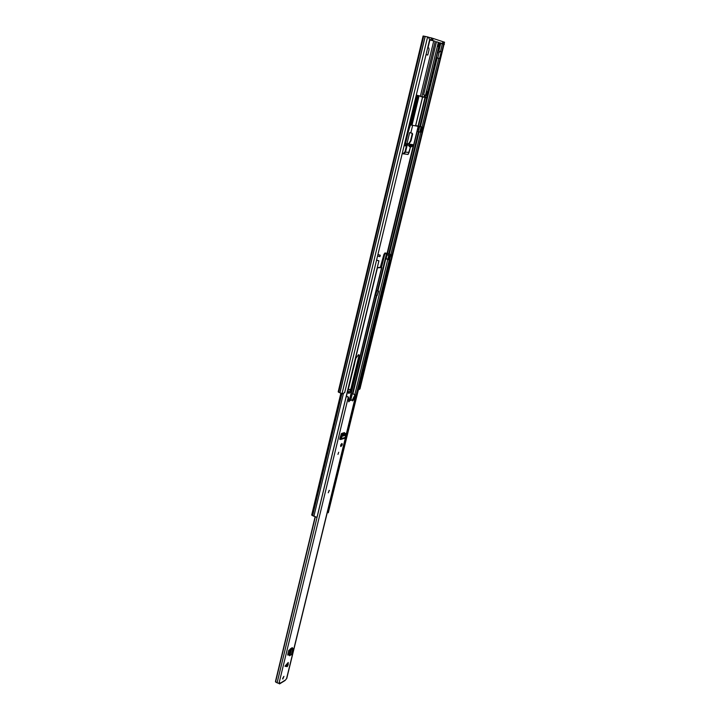 <?xml version="1.0" encoding="UTF-8"?>
<svg xmlns="http://www.w3.org/2000/svg" width="720" height="720" viewBox="0 0 720 720"><rect width="100%" height="100%" fill="white"/><g stroke="black" fill="none" stroke-linecap="round" stroke-linejoin="round"><path stroke-width="1.08" d="M348.201 389.817L350.829 389.187M354.573 363.456L354.744 362.745M354.672 363.492L352.431 372.294M352.233 373.122L352.53 372.33M338.661 392.256L338.193 391.851L423.099 36.009L423.702 36.099L338.661 392.256L342.585 393.894L344.727 392.463L429.66 39.555L344.655 392.697M429.651 39.519L428.265 37.089L423.702 36.099M444.222 43.533L359.937 388.98L358.353 389.907M444.411 44.298L443.673 44.1L359.244 388.935L359.937 388.98M358.425 389.61L359.244 388.935M405.171 143.262L404.163 145.485M416.655 95.571L409.68 124.533L409.221 124.461M429.642 39.6L430.929 39.879L431.406 37.908L432.585 38.295L432.108 40.266L430.929 39.879M442.881 41.724L443.412 41.841L442.944 43.776L444.069 44.145L439.911 43.245M442.944 43.776L439.938 43.128M439.956 43.074L442.422 43.605L439.875 42.777L426.537 97.497L425.331 97.227L425.439 95.247M438.318 42.39L436.509 41.688L423.612 94.842L424.647 95.076L424.188 96.975L421.893 96.453L435.258 41.283L433.755 40.896L420.399 96.102L416.295 95.085M429.561 39.96L433.755 40.896M435.258 41.283L429.606 39.78M429.615 39.726L432.108 40.266M436.491 41.76L438.336 42.336L425.466 95.256L426.825 95.571L425.79 95.337M426.825 95.571L427.743 91.791L426.384 91.467L427.743 91.791L439.704 42.723M437.373 46.305L438.75 46.602L437.373 46.269M438.795 58.428L436.356 57.834M436.392 57.699L439.767 58.617M425.331 97.227L423.9 97.272M402.201 153.639L407.988 154.449M404.145 145.548L405.702 145.917L405.936 144.18M405.522 145.8L404.622 145.548M428.031 47.727L429.876 40.059M426.024 54.648L427.77 55.044L426.051 54.531M427.77 55.044L429.057 49.707L428.814 47.97L427.716 47.628M432.657 40.437L433.125 38.466L442.89 41.67L442.422 43.605M438.021 50.994L441.414 51.885M444.069 44.145L444.546 42.21L443.412 41.841M421.497 96.759L424.188 96.975M424.935 97.524L426.141 97.794L424.935 97.533M437.751 58.005L439.029 52.767L439.992 51.426M409.14 152.352L407.961 154.494M403.713 153.972L405.423 152.208L405 151.785L403.02 153.828M437.76 46.35L438.705 42.471M425.835 95.337L426.753 91.557M431.406 37.908L428.355 37.251M433.125 38.466L432.576 38.349M409.176 124.668L418.167 126.36L413.46 145.71L410.832 146.961L411.183 145.629L412.839 144.648L408.996 144.108L410.121 145.476L409.752 146.817L407.907 144.936L408.132 144.009M418.167 126.36L421.776 126.918L415.692 125.577M409.14 124.821L410.112 124.974L409.167 124.704M416.952 131.355L419.859 132.039L421.119 126.891M404.73 143.136L405.639 143.388L407.043 145.782M407.862 130.131L408.06 132.984L405.558 143.37M422.181 127.071L420.93 132.165M420.921 132.21L419.859 132.039M418.86 126.342L418.365 128.367L417.708 128.25M409.671 132.588L411.714 133.137L412.164 134.046L410.544 140.742L408.672 143.676L406.989 143.712L409.671 132.588L410.823 132.858L412.623 125.406M410.823 132.858L411.714 133.137M411.201 145.629L409.536 145.17L411.183 145.629M409.284 128.43L410.535 124.902M407.223 132.759L408.06 132.984L408.726 130.221M407.907 144.936L405.639 143.388M409.968 124.965L408.717 130.167M408.699 130.212L407.871 130.077M417.222 130.239L417.231 131.391M417.501 130.293L418.365 128.367M408.123 144.009L409.14 143.748L411.012 140.805L412.632 134.118L412.191 133.209M410.544 140.742L411.012 140.805M425.466 95.256L423.612 94.833M342.306 435.852L343.368 435.006L342.693 434.295L341.64 435.15L341.172 435.762L341.937 436.338L342.306 435.852L341.64 435.15M342.693 434.295L345.708 433.665M343.368 435.006L346.167 434.142L345.501 433.44M344.754 433.674L344.493 432.594L341.712 433.44L340.227 437.112L339.705 439.263L340.164 439.443L341.523 438.561L341.919 436.347L345.879 435.132L346.167 434.142M345.879 435.132L344.871 438.21L340.812 439.47M285.309 665.73L288.198 664.497L288.225 662.463L285.012 666.18L287.199 666.666L288.036 665.127L285.156 666.369M283.932 676.341L282.798 679.068L283.932 676.341M329.157 490.383L328.284 492.786L329.157 490.383M338.706 452.259L337.95 454.401L338.706 452.259M341.865 443.457L340.785 446.526L341.865 443.457M278.793 683.424L279.567 683.91L279.909 682.785M352.197 400.257L354.996 394.848L352.368 393.579L355.986 395.091L286.758 678.429L285.03 680.535L279.567 683.91M355.986 395.091L353.367 400.095L352.413 400.896L352.242 399.978L349.893 400.581L348.768 401.832L348.462 397.062L346.149 396.54M280.017 682.848L279.009 683.334L277.092 682.866L275.454 681.498L315.036 517.086M289.044 654.57L287.829 655.101L287.73 654.57L288.72 650.484L292.311 647.613L292.833 648.882L291.573 648.675L292.221 648.333L291.753 647.937M288.198 664.497L288.036 665.127M282.636 678.492L283.851 676.395M289.17 654.039L287.775 654.399M348.462 397.062L346.248 396.135M348.543 401.211L349.056 400.221L352.242 399.978M344.826 433.35L344.088 432.72L343.8 433.962M354.807 394.902L355.635 395.262M315.27 517.167L275.553 682.056M352.368 393.579L350.865 399.762M342.756 433.125L342.441 434.421M290.322 648.81L289.143 653.67M349.056 400.221L349.893 400.581M276.957 682.677L276.156 682.191M289.827 655.326L288.927 655.047L289.764 655.785L291.402 649.602L290.61 649.17L291.573 648.675M291.402 649.584L292.266 649.143M293.139 648.567L291.69 654.489L289.989 655.407L291.402 649.602L290.61 649.17M291.24 649.944L290.538 649.242M290.34 649.665L288.927 655.047M339.93 438.327L340.686 438.273L341.172 435.762M341.919 436.347L341.109 435.897M341.667 437.67L340.83 437.382M329.391 490.365L328.23 492.75M358.452 354.753L355.788 358.398L348.03 390.528L348.543 393.255C349.857 393.345 350.928 392.139 351.756 389.628L359.514 357.669L358.956 354.789L358.452 354.753M358.587 354.735L358.839 357.399L351.09 389.349L348.246 393.03M377.289 267.561L380.961 267.318L380.511 266.67L383.958 254.322L385.011 252.927L391.419 254.763L391.086 256.113M377.217 267.84L381.582 267.597L380.511 266.724M381.312 265.239L382.014 265.482L381.447 267.048M385.011 252.927L390.591 254.565L390.249 255.942L391.077 256.149L391.419 254.763M377.172 290.601L376.173 290.637M385.713 253.161L384.66 254.556L383.958 254.322M382.014 265.482L384.66 254.556M390.258 255.915L386.298 254.493L385.308 258.588L390.069 260.253L328.32 512.658M387.612 259.209L390.078 260.235L328.311 512.712M389.259 260.037L327.231 512.775M327.618 512.568L328.293 512.757M390.591 254.565L391.41 254.781M376.578 260.1L378.918 260.802L316.971 517.419L311.679 515.097L340.839 393.363M378.918 260.802L376.542 260.262M377.55 256.086L379.926 256.626L380.259 255.231L377.883 254.7M377.919 254.538L380.259 255.231M385.317 258.552L386.136 258.831L387.117 254.808L386.289 254.529M387.117 254.808L387.981 255.078M389.817 255.627L388.953 259.164L386.136 258.831M377.181 290.538L378.648 291.15L376.596 290.601M378.648 291.15L377.154 295.542L375.264 294.705L376.254 290.628M377.154 295.542L378.207 291.195M329.184 504.792L327.492 512.73M424.998 97.542L418.059 126.072M413.235 145.899L387.153 253.098M427.608 36.927L342 393.75M425.205 36.423L339.948 392.814M425.115 36.405L339.867 392.769M440.712 43.416L438.822 51.165M437.148 58.032L420.426 126.558M419.13 131.886L389.367 253.863M442.377 43.776L440.469 51.579M438.822 58.32L422.037 126.99M420.759 132.183L390.897 254.367M390.492 256.005L389.556 259.83M440.073 43.272L438.183 51.03M436.509 57.879L419.805 126.396M418.5 131.733L388.773 253.701M425.385 97.632L418.437 126.171M417.168 131.382L387.522 253.215M410.436 146.853L409.095 152.343L410.454 146.862M415.539 125.91L422.55 96.993L415.521 125.91M418.464 96.021L411.435 125.118M406.575 145.278L405 151.785L405.567 151.893L407.331 144.576M405.702 145.917L406.053 144.441M410.751 124.956L417.771 95.85M420.489 96.516L423.792 97.272M441.198 51.795L439.551 58.536M437.67 52.461L439.029 52.767M440.01 42.84L426.546 97.488M409.095 152.343L405.423 152.208L409.095 152.343M411.03 144.396L410.76 145.512M412.002 125.253L419.022 96.156M417.6 95.805L410.58 124.911L417.573 95.796M419.661 126.549L418.401 131.706M412.794 145.008L411.093 144.54M410.778 146.934L410.004 146.718M409.14 143.748L408.672 143.676M412.164 134.046L412.632 134.118M279.873 683.46L285.336 680.085M355.788 395.217L346.302 434.079M346.131 434.781L345.708 436.509M345.393 437.805L286.551 678.69M348.309 397.098L279.009 683.334M346.203 396.585L319.14 508.689M317.151 516.915L277.092 682.866M352.53 399.744L353.367 400.095M291.519 648.702L291.699 647.964M290.826 651.204L289.926 650.925M291.384 654.813L292.833 648.882M339.939 438.3L340.722 438.057M341.523 438.561L345.573 437.31M341.145 446.301L340.659 446.418M342.243 444.708C341.316 446.481 340.776 446.652 340.623 445.23C341.55 443.457 342.09 443.277 342.243 444.708M340.659 446.427L342.252 443.88M380.52 266.742L380.367 267.381M358.974 355.689L350.379 391.14M377.442 267.84L346.437 396.225M381.582 267.597L349.416 400.131M341.235 433.863L340.218 438.039M381.744 267.561L349.578 400.086M341.442 433.611L340.38 437.994M385.308 258.588L377.487 290.736M376.389 295.263L352.485 393.597M386.631 253.125L386.298 254.493M387.801 259.407L354.861 394.443M389.133 253.944L388.8 255.312M385.776 258.696L377.946 290.898M376.839 295.434L352.944 393.66M387.108 253.242L386.775 254.61M341.874 393.714L312.597 515.772M343.431 393.408L313.866 516.402M385.767 258.66L386.748 254.628M387.837 259.218L388.791 255.303M375.804 295.047L376.857 290.7M351.09 389.349L351.756 389.628M358.839 357.399L359.514 357.669M422.622 97.011L415.611 125.919M411.12 144.414L410.85 145.53M410.526 146.88L408.06 154.494M405.918 144.144L405.504 145.854M421.056 132.219L422.316 127.089M408.852 130.221L410.112 124.974M410.832 146.961L409.995 146.727M408.519 144.063L408.051 144M346.374 434.16L345.708 433.458M291.177 648.27L291.006 648.972M340.749 437.877L339.984 438.111M380.511 266.67L380.34 267.381M358.956 355.608L350.325 391.239M381.789 267.525L349.614 400.077M341.478 433.575L340.407 437.985M319.14 508.77L317.187 516.852"/></g></svg>
